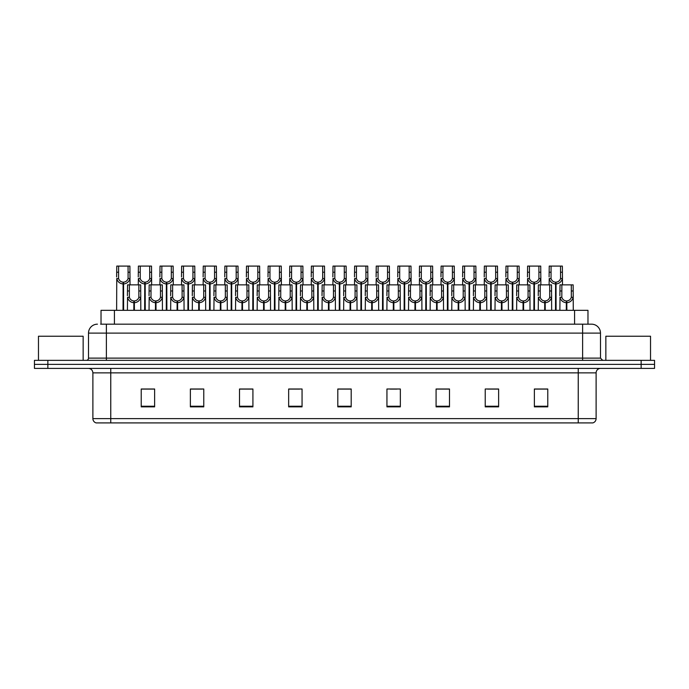 <?xml version="1.0" encoding="UTF-8"?>
<svg xmlns="http://www.w3.org/2000/svg" width="689" height="689" viewBox="0 0 689 689"><rect width="100%" height="100%" fill="white"/><g stroke="black" fill="none" stroke-linecap="round" stroke-linejoin="round"><path stroke-width="1.03" d="M101.025 324.174L101.025 310.326L587.975 310.326L587.975 324.174M596.114 418.619C595.994 420.755 594.917 422.185 592.893 422.908L578.243 422.908L578.243 418.619L596.114 418.619L596.114 372.87A4.47 4.47 0 0 1 600.584 368.4M578.243 422.908L96.107 422.908A4.47 4.47 0 0 1 92.886 418.619L92.886 372.87C92.619 370.157 91.129 368.667 88.416 368.4M47.851 360.356L654.55 360.356L654.55 364.378L34.45 364.378L34.45 368.4L47.851 368.4L47.851 364.378L34.45 364.378L34.45 360.356L47.851 360.356L47.851 364.378L654.55 364.378L654.55 368.4L47.851 368.4M547.772 406.863L547.772 389.001L534.371 389.001L534.371 406.863L547.772 406.863M498.629 406.863L498.629 389.001L485.228 389.001L485.228 406.863L498.629 406.863M449.486 406.863L449.486 389.001L436.085 389.001L436.085 406.863L449.486 406.863M400.343 406.863L400.343 389.001L386.942 389.001L386.942 406.863L400.343 406.863M154.629 406.863L154.629 389.001L141.228 389.001L141.228 406.863L154.629 406.863M203.772 406.863L203.772 389.001L190.371 389.001L190.371 406.863L203.772 406.863M252.915 406.863L252.915 389.001L239.514 389.001L239.514 406.863L252.915 406.863M302.058 406.863L302.058 389.001L288.657 389.001L288.657 406.863L302.058 406.863M351.201 406.863L351.201 389.001L337.799 389.001L337.799 406.863L351.201 406.863M444.327 389.087L440.185 389.087M498.354 389.087L494.28 389.087M487.579 389.087L498.629 389.087M541.606 389.087L537.523 389.087M288.657 389.087L299.672 389.087M292.971 389.087L288.829 389.087M249.719 389.087L245.577 389.087M190.371 389.087L202.333 389.087M195.633 389.087L191.551 389.087M152.39 389.087L148.307 389.087M141.607 389.087L154.629 389.087M390.241 389.087L396.942 389.087M346.998 389.087L342.915 389.087M351.201 389.087L337.799 389.087M252.915 389.087L239.514 389.087M449.486 389.087L436.085 389.087M547.772 389.087L534.371 389.087M100.818 324.174L591.42 324.174M100.62 324.174L106.382 324.174L106.382 333.106L88.511 333.106L88.511 358.125A2.231 2.231 0 0 1 86.271 360.356M97.442 324.174A8.931 8.931 0 0 0 88.511 333.106M591.558 324.174A8.931 8.931 0 0 1 600.489 333.106L600.489 358.125L602.729 360.356M133.821 310.326L133.899 300.947C131.608 300.705 130.092 299.491 129.368 297.303L129.386 284.858L140.677 284.858L140.814 310.326M133.821 302.729C130.488 302.35 128.395 300.542 127.534 297.303L127.413 310.326M127.413 295.702L127.551 284.858L129.386 284.858M134.329 310.326L134.329 300.947C136.62 300.705 138.136 299.491 138.859 297.303L138.842 284.858M134.329 300.947L134.407 310.326M133.899 300.947L133.899 310.326M140.814 295.702L140.694 297.303C139.833 300.542 137.74 302.35 134.407 302.729M123.038 310.326L123.116 282.18C120.825 281.939 119.318 280.724 118.586 278.537L118.611 266.092L129.902 266.092L130.032 284.858M123.038 283.963C119.714 283.584 117.612 281.775 116.751 278.537L116.63 310.326M116.63 276.935L116.768 266.092L118.611 266.092M123.546 310.326L123.546 282.18C125.846 281.939 127.353 280.724 128.085 278.537L128.059 266.092M123.546 282.18L123.624 310.326M123.116 282.18L123.116 310.326M130.032 276.935L129.911 278.537C129.05 281.775 126.957 283.584 123.624 283.963M83.145 360.356L83.145 336.232L38.472 336.232L38.472 360.356M650.528 360.356L650.528 336.232L605.855 336.232L605.855 360.356M155.447 310.326L155.525 300.947C153.234 300.705 151.718 299.491 150.994 297.303L151.012 284.858L162.303 284.858L162.44 310.326M155.447 302.729C152.114 302.35 150.021 300.542 149.16 297.303L149.039 310.326M149.039 295.702L149.177 284.858L151.012 284.858M155.955 310.326L155.955 300.947C158.246 300.705 159.753 299.491 160.485 297.303L160.468 284.858M155.955 300.947L156.033 310.326M155.525 300.947L155.525 310.326M162.44 295.702L162.32 297.303C161.459 300.542 159.357 302.35 156.033 302.729M177.064 310.326L177.151 300.947C174.851 300.705 173.344 299.491 172.612 297.303L172.638 284.858L183.929 284.858L184.066 310.326M177.064 302.729C173.74 302.35 171.639 300.542 170.777 297.303L170.657 310.326M170.657 295.702L170.794 284.858L172.638 284.858M177.573 310.326L177.573 300.947C179.872 300.705 181.379 299.491 182.111 297.303L182.085 284.858M177.573 300.947L177.65 310.326M177.151 300.947L177.151 310.326M184.066 295.702L183.937 297.303C183.076 300.542 180.983 302.35 177.65 302.729M198.69 310.326L198.768 300.947C196.477 300.705 194.961 299.491 194.238 297.303L194.255 284.858L205.546 284.858L205.684 310.326M198.69 302.729C195.357 302.35 193.264 300.542 192.403 297.303L192.283 310.326M192.283 295.702L192.42 284.858L194.255 284.858M199.199 310.326L199.199 300.947C201.489 300.705 203.005 299.491 203.729 297.303L203.711 284.858M199.199 300.947L199.276 310.326M198.768 300.947L198.768 310.326M205.684 295.702L205.563 297.303C204.702 300.542 202.609 302.35 199.276 302.729M220.316 310.326L220.394 300.947C218.103 300.705 216.587 299.491 215.864 297.303L215.881 284.858L227.172 284.858L227.31 310.326M220.316 302.729C216.983 302.35 214.89 300.542 214.029 297.303L213.909 310.326M213.909 295.702L214.046 284.858L215.881 284.858M220.824 310.326L220.824 300.947C223.115 300.705 224.623 299.491 225.355 297.303L225.329 284.858M220.824 300.947L220.902 310.326M220.394 300.947L220.394 310.326M227.31 295.702L227.189 297.303C226.328 300.542 224.226 302.35 220.902 302.729M144.664 310.326L144.742 282.18C142.451 281.939 140.935 280.724 140.212 278.537L140.229 266.092L151.52 266.092L151.658 284.858M144.664 283.963C141.331 283.584 139.238 281.775 138.377 278.537L138.256 284.858M138.256 276.935L138.394 266.092L140.229 266.092M145.172 310.326L145.172 282.18C147.463 281.939 148.979 280.724 149.702 278.537L149.685 266.092M145.172 282.18L145.25 310.326M144.742 282.18L144.742 310.326M151.658 276.935L151.537 278.537C150.676 281.775 148.583 283.584 145.25 283.963M166.29 310.326L166.368 282.18C164.077 281.939 162.561 280.724 161.829 278.537L161.855 266.092L173.146 266.092L173.283 284.858M166.29 283.963C162.957 283.584 160.864 281.775 160.003 278.537L159.882 284.858M159.882 276.935L160.012 266.092L161.855 266.092M166.798 310.326L166.798 282.18C169.089 281.939 170.596 280.724 171.328 278.537L171.303 266.092M166.798 282.18L166.876 310.326M166.368 282.18L166.368 310.326M173.283 276.935L173.163 278.537C172.302 281.775 170.2 283.584 166.876 283.963M187.908 310.326L187.985 282.18C185.694 281.939 184.187 280.724 183.455 278.537L183.481 266.092L194.772 266.092L194.901 284.858M187.908 283.963C184.583 283.584 182.482 281.775 181.62 278.537L181.5 284.858M181.5 276.935L181.638 266.092L183.481 266.092M188.416 310.326L188.416 282.18C190.715 281.939 192.222 280.724 192.954 278.537L192.929 266.092M188.416 282.18L188.493 310.326M187.985 282.18L187.985 310.326M194.901 276.935L194.78 278.537C193.919 281.775 191.826 283.584 188.493 283.963M209.534 310.326L209.611 282.18C207.32 281.939 205.804 280.724 205.081 278.537L205.098 266.092L216.389 266.092L216.527 284.858M209.534 283.963C206.2 283.584 204.108 281.775 203.246 278.537L203.126 284.858M203.126 276.935L203.264 266.092L205.098 266.092M210.042 310.326L210.042 282.18C212.333 281.939 213.848 280.724 214.572 278.537L214.555 266.092M210.042 282.18L210.119 310.326M209.611 282.18L209.611 310.326M216.527 276.935L216.406 278.537C215.545 281.775 213.452 283.584 210.119 283.963M241.934 310.326L242.02 300.947C239.72 300.705 238.213 299.491 237.481 297.303L237.507 284.858L248.798 284.858L248.927 310.326M241.934 302.729C238.609 302.35 236.508 300.542 235.647 297.303L235.526 310.326M235.526 295.702L235.664 284.858L237.507 284.858M242.442 310.326L242.442 300.947C244.741 300.705 246.249 299.491 246.981 297.303L246.955 284.858M242.442 300.947L242.519 310.326M242.02 300.947L242.02 310.326M248.927 295.702L248.807 297.303C247.945 300.542 245.852 302.35 242.519 302.729M263.56 310.326L263.637 300.947C261.346 300.705 259.831 299.491 259.107 297.303L259.124 284.858L270.415 284.858L270.553 310.326M263.56 302.729C260.227 302.35 258.134 300.542 257.273 297.303L257.152 310.326M257.152 295.702L257.29 284.858L259.124 284.858M264.068 310.326L264.068 300.947C266.359 300.705 267.875 299.491 268.598 297.303L268.581 284.858M264.068 300.947L264.145 310.326M263.637 300.947L263.637 310.326M270.553 295.702L270.433 297.303C269.571 300.542 267.478 302.35 264.145 302.729M285.186 310.326L285.263 300.947C282.972 300.705 281.457 299.491 280.733 297.303L280.75 284.858L292.041 284.858L292.179 310.326M285.186 302.729C281.853 302.35 279.76 300.542 278.899 297.303L278.778 310.326M278.778 295.702L278.907 284.858L280.75 284.858M285.694 310.326L285.694 300.947C287.985 300.705 289.492 299.491 290.224 297.303L290.198 284.858M285.694 300.947L285.771 310.326M285.263 300.947L285.263 310.326M292.179 295.702L292.058 297.303C291.197 300.542 289.096 302.35 285.771 302.729M306.803 310.326L306.881 300.947C304.59 300.705 303.082 299.491 302.35 297.303L302.376 284.858L313.667 284.858L313.796 310.326M306.803 302.729C303.479 302.35 301.377 300.542 300.516 297.303L300.395 310.326M300.395 295.702L300.533 284.858L302.376 284.858M307.311 310.326L307.311 300.947C309.611 300.705 311.118 299.491 311.85 297.303L311.824 284.858M307.311 300.947L307.389 310.326M306.881 300.947L306.881 310.326M313.796 295.702L313.676 297.303C312.815 300.542 310.722 302.35 307.389 302.729M231.159 310.326L231.237 282.18C228.937 281.939 227.43 280.724 226.698 278.537L226.724 266.092L238.015 266.092L238.153 284.858M231.159 283.963C227.826 283.584 225.734 281.775 224.872 278.537L224.752 284.858M224.752 276.935L224.881 266.092L226.724 266.092M231.668 310.326L231.668 282.18C233.959 281.939 235.466 280.724 236.198 278.537L236.172 266.092M231.668 282.18L231.745 310.326M231.237 282.18L231.237 310.326M238.153 276.935L238.032 278.537C237.171 281.775 235.07 283.584 231.745 283.963M252.777 310.326L252.854 282.18C250.563 281.939 249.056 280.724 248.324 278.537L248.35 266.092L259.641 266.092L259.77 284.858M252.777 283.963C249.452 283.584 247.351 281.775 246.49 278.537L246.369 284.858M246.369 276.935L246.507 266.092L248.35 266.092M253.285 310.326L253.285 282.18C255.585 281.939 257.092 280.724 257.824 278.537L257.798 266.092M253.285 282.18L253.363 310.326M252.854 282.18L252.854 310.326M259.77 276.935L259.65 278.537C258.788 281.775 256.696 283.584 253.363 283.963M274.403 310.326L274.48 282.18C272.189 281.939 270.674 280.724 269.95 278.537L269.967 266.092L281.258 266.092L281.396 284.858M274.403 283.963C271.07 283.584 268.977 281.775 268.116 278.537L267.995 284.858M267.995 276.935L268.133 266.092L269.967 266.092M274.911 310.326L274.911 282.18C277.202 281.939 278.718 280.724 279.441 278.537L279.424 266.092M274.911 282.18L274.989 310.326M274.48 282.18L274.48 310.326M281.396 276.935L281.276 278.537C280.414 281.775 278.322 283.584 274.989 283.963M296.029 310.326L296.106 282.18C293.807 281.939 292.3 280.724 291.568 278.537L291.593 266.092L302.884 266.092L303.022 284.858M296.029 283.963C292.696 283.584 290.603 281.775 289.742 278.537L289.621 284.858M289.621 276.935L289.75 266.092L291.593 266.092M296.537 310.326L296.537 282.18C298.828 281.939 300.335 280.724 301.067 278.537L301.041 266.092M296.537 282.18L296.614 310.326M296.106 282.18L296.106 310.326M303.022 276.935L302.902 278.537C302.04 281.775 299.939 283.584 296.614 283.963M328.429 310.326L328.507 300.947C326.216 300.705 324.7 299.491 323.976 297.303L323.994 284.858L335.285 284.858L335.422 310.326M328.429 302.729C325.096 302.35 323.003 300.542 322.142 297.303L322.021 310.326M322.021 295.702L322.159 284.858L323.994 284.858M328.937 310.326L328.937 300.947C331.228 300.705 332.744 299.491 333.467 297.303L333.45 284.858M328.937 300.947L329.015 310.326M328.507 300.947L328.507 310.326M335.422 295.702L335.302 297.303C334.441 300.542 332.348 302.35 329.015 302.729M350.055 310.326L350.133 300.947C347.842 300.705 346.326 299.491 345.594 297.303L345.62 284.858L356.911 284.858L357.048 310.326M350.055 302.729C346.722 302.35 344.629 300.542 343.768 297.303L343.647 310.326M343.647 295.702L343.777 284.858L345.62 284.858M350.563 310.326L350.563 300.947C352.854 300.705 354.361 299.491 355.093 297.303L355.068 284.858M350.563 300.947L350.641 310.326M350.133 300.947L350.133 310.326M357.048 295.702L356.928 297.303C356.067 300.542 353.965 302.35 350.641 302.729M371.672 310.326L371.75 300.947C369.459 300.705 367.952 299.491 367.22 297.303L367.246 284.858L378.537 284.858L378.666 310.326M371.672 302.729C368.348 302.35 366.247 300.542 365.385 297.303L365.265 310.326M365.265 295.702L365.403 284.858L367.246 284.858M372.181 310.326L372.181 300.947C374.48 300.705 375.987 299.491 376.719 297.303L376.694 284.858M372.181 300.947L372.258 310.326M371.75 300.947L371.75 310.326M378.666 295.702L378.545 297.303C377.684 300.542 375.591 302.35 372.258 302.729M393.298 310.326L393.376 300.947C391.085 300.705 389.569 299.491 388.846 297.303L388.863 284.858L400.154 284.858L400.292 310.326M393.298 302.729C389.965 302.35 387.873 300.542 387.011 297.303L386.891 310.326M386.891 295.702L387.029 284.858L388.863 284.858M393.807 310.326L393.807 300.947C396.097 300.705 397.613 299.491 398.337 297.303L398.32 284.858M393.807 300.947L393.884 310.326M393.376 300.947L393.376 310.326M400.292 295.702L400.171 297.303C399.31 300.542 397.217 302.35 393.884 302.729M414.924 310.326L415.002 300.947C412.702 300.705 411.195 299.491 410.463 297.303L410.489 284.858L421.78 284.858L421.918 310.326M414.924 302.729C411.591 302.35 409.499 300.542 408.637 297.303L408.517 310.326M408.517 295.702L408.646 284.858L410.489 284.858M415.433 310.326L415.433 300.947C417.723 300.705 419.231 299.491 419.963 297.303L419.937 284.858M415.433 300.947L415.51 310.326M415.002 300.947L415.002 310.326M421.918 295.702L421.797 297.303C420.936 300.542 418.834 302.35 415.51 302.729M436.542 310.326L436.619 300.947C434.328 300.705 432.821 299.491 432.089 297.303L432.115 284.858L443.406 284.858L443.535 310.326M436.542 302.729C433.217 302.35 431.116 300.542 430.255 297.303L430.134 310.326M430.134 295.702L430.272 284.858L432.115 284.858M437.05 310.326L437.05 300.947C439.349 300.705 440.857 299.491 441.589 297.303L441.563 284.858M437.05 300.947L437.127 310.326M436.619 300.947L436.619 310.326M443.535 295.702L443.415 297.303C442.553 300.542 440.46 302.35 437.127 302.729M317.646 310.326L317.724 282.18C315.433 281.939 313.926 280.724 313.194 278.537L313.219 266.092L324.51 266.092L324.64 284.858M317.646 283.963C314.322 283.584 312.22 281.775 311.359 278.537L311.239 284.858M311.239 276.935L311.376 266.092L313.219 266.092M318.154 310.326L318.154 282.18C320.454 281.939 321.961 280.724 322.693 278.537L322.667 266.092M318.154 282.18L318.232 310.326M317.724 282.18L317.724 310.326M324.64 276.935L324.519 278.537C323.658 281.775 321.565 283.584 318.232 283.963M339.272 310.326L339.35 282.18C337.059 281.939 335.543 280.724 334.82 278.537L334.837 266.092L346.128 266.092L346.266 284.858M339.272 283.963C335.939 283.584 333.846 281.775 332.985 278.537L332.865 284.858M332.865 276.935L333.002 266.092L334.837 266.092M339.78 310.326L339.78 282.18C342.071 281.939 343.587 280.724 344.311 278.537L344.293 266.092M339.78 282.18L339.858 310.326M339.35 282.18L339.35 310.326M346.266 276.935L346.145 278.537C345.284 281.775 343.191 283.584 339.858 283.963M360.898 310.326L360.976 282.18C358.676 281.939 357.169 280.724 356.437 278.537L356.463 266.092L367.754 266.092L367.892 284.858M360.898 283.963C357.565 283.584 355.472 281.775 354.611 278.537L354.49 284.858M354.49 276.935L354.62 266.092L356.463 266.092M361.406 310.326L361.406 282.18C363.697 281.939 365.204 280.724 365.937 278.537L365.911 266.092M361.406 282.18L361.484 310.326M360.976 282.18L360.976 310.326M367.892 276.935L367.771 278.537C366.91 281.775 364.808 283.584 361.484 283.963M382.516 310.326L382.593 282.18C380.302 281.939 378.795 280.724 378.063 278.537L378.089 266.092L389.38 266.092L389.509 284.858M382.516 283.963C379.191 283.584 377.09 281.775 376.228 278.537L376.108 284.858M376.108 276.935L376.246 266.092L378.089 266.092M383.024 310.326L383.024 282.18C385.323 281.939 386.83 280.724 387.562 278.537L387.537 266.092M383.024 282.18L383.101 310.326M382.593 282.18L382.593 310.326M389.509 276.935L389.388 278.537C388.527 281.775 386.434 283.584 383.101 283.963M404.142 310.326L404.219 282.18C401.928 281.939 400.412 280.724 399.689 278.537L399.706 266.092L410.997 266.092L411.135 284.858M404.142 283.963C400.809 283.584 398.716 281.775 397.854 278.537L397.734 284.858M397.734 276.935L397.872 266.092L399.706 266.092M404.65 310.326L404.65 282.18C406.941 281.939 408.456 280.724 409.18 278.537L409.163 266.092M404.65 282.18L404.727 310.326M404.219 282.18L404.219 310.326M411.135 276.935L411.014 278.537C410.153 281.775 408.06 283.584 404.727 283.963M425.768 310.326L425.845 282.18C423.546 281.939 422.038 280.724 421.306 278.537L421.332 266.092L432.623 266.092L432.761 284.858M425.768 283.963C422.435 283.584 420.342 281.775 419.48 278.537L419.36 284.858M419.36 276.935L419.489 266.092L421.332 266.092M426.276 310.326L426.276 282.18C428.567 281.939 430.074 280.724 430.806 278.537L430.78 266.092M426.276 282.18L426.353 310.326M425.845 282.18L425.845 310.326M432.761 276.935L432.64 278.537C431.779 281.775 429.678 283.584 426.353 283.963M458.168 310.326L458.245 300.947C455.954 300.705 454.439 299.491 453.715 297.303L453.732 284.858L465.023 284.858L465.161 310.326M458.168 302.729C454.835 302.35 452.742 300.542 451.881 297.303L451.76 310.326M451.76 295.702L451.898 284.858L453.732 284.858M458.676 310.326L458.676 300.947C460.967 300.705 462.483 299.491 463.206 297.303L463.189 284.858M458.676 300.947L458.753 310.326M458.245 300.947L458.245 310.326M465.161 295.702L465.041 297.303C464.179 300.542 462.086 302.35 458.753 302.729M479.794 310.326L479.871 300.947C477.572 300.705 476.065 299.491 475.332 297.303L475.358 284.858L486.649 284.858L486.787 310.326M479.794 302.729C476.461 302.35 474.368 300.542 473.507 297.303L473.386 310.326M473.386 295.702L473.515 284.858L475.358 284.858M480.302 310.326L480.302 300.947C482.593 300.705 484.1 299.491 484.832 297.303L484.806 284.858M480.302 300.947L480.379 310.326M479.871 300.947L479.871 310.326M486.787 295.702L486.667 297.303C485.805 300.542 483.704 302.35 480.379 302.729M501.411 310.326L501.489 300.947C499.198 300.705 497.691 299.491 496.958 297.303L496.984 284.858L508.275 284.858L508.404 310.326M501.411 302.729C498.087 302.35 495.985 300.542 495.124 297.303L495.003 310.326M495.003 295.702L495.141 284.858L496.984 284.858M501.919 310.326L501.919 300.947C504.219 300.705 505.726 299.491 506.458 297.303L506.432 284.858M501.919 300.947L501.997 310.326M501.489 300.947L501.489 310.326M508.404 295.702L508.284 297.303C507.423 300.542 505.33 302.35 501.997 302.729M523.037 310.326L523.115 300.947C520.824 300.705 519.308 299.491 518.584 297.303L518.602 284.858L529.893 284.858L530.03 310.326M523.037 302.729C519.704 302.35 517.611 300.542 516.75 297.303L516.629 310.326M516.629 295.702L516.767 284.858L518.602 284.858M523.545 310.326L523.545 300.947C525.836 300.705 527.352 299.491 528.075 297.303L528.058 284.858M523.545 300.947L523.623 310.326M523.115 300.947L523.115 310.326M530.03 295.702L529.91 297.303C529.049 300.542 526.956 302.35 523.623 302.729M544.663 310.326L544.741 300.947C542.441 300.705 540.934 299.491 540.202 297.303L540.228 284.858L551.519 284.858L551.656 310.326M544.663 302.729C541.33 302.35 539.237 300.542 538.376 297.303L538.255 310.326M538.255 295.702L538.385 284.858L540.228 284.858M545.171 310.326L545.171 300.947C547.462 300.705 548.969 299.491 549.701 297.303L549.676 284.858M545.171 300.947L545.249 310.326M544.741 300.947L544.741 310.326M551.656 295.702L551.536 297.303C550.675 300.542 548.573 302.35 545.249 302.729M566.28 310.326L566.358 300.947C564.067 300.705 562.56 299.491 561.828 297.303L561.854 284.858L573.145 284.858L573.274 310.326M566.28 302.729C562.956 302.35 560.855 300.542 559.993 297.303L559.873 310.326M559.873 295.702L560.011 284.858L561.854 284.858M566.789 310.326L566.789 300.947C569.088 300.705 570.595 299.491 571.327 297.303L571.302 284.858M566.789 300.947L566.866 310.326M566.358 300.947L566.358 310.326M573.274 295.702L573.153 297.303C572.292 300.542 570.199 302.35 566.866 302.729M447.385 310.326L447.462 282.18C445.172 281.939 443.664 280.724 442.932 278.537L442.958 266.092L454.249 266.092L454.378 284.858M447.385 283.963C444.06 283.584 441.959 281.775 441.098 278.537L440.977 284.858M440.977 276.935L441.115 266.092L442.958 266.092M447.893 310.326L447.893 282.18C450.193 281.939 451.7 280.724 452.432 278.537L452.406 266.092M447.893 282.18L447.971 310.326M447.462 282.18L447.462 310.326M454.378 276.935L454.258 278.537C453.396 281.775 451.304 283.584 447.971 283.963M469.011 310.326L469.088 282.18C466.797 281.939 465.282 280.724 464.558 278.537L464.575 266.092L475.866 266.092L476.004 284.858M469.011 283.963C465.678 283.584 463.585 281.775 462.724 278.537L462.603 284.858M462.603 276.935L462.741 266.092L464.575 266.092M469.519 310.326L469.519 282.18C471.81 281.939 473.326 280.724 474.049 278.537L474.032 266.092M469.519 282.18L469.597 310.326M469.088 282.18L469.088 310.326M476.004 276.935L475.884 278.537C475.022 281.775 472.93 283.584 469.597 283.963M490.637 310.326L490.714 282.18C488.415 281.939 486.908 280.724 486.176 278.537L486.201 266.092L497.492 266.092L497.63 284.858M490.637 283.963C487.304 283.584 485.211 281.775 484.35 278.537L484.229 284.858M484.229 276.935L484.358 266.092L486.201 266.092M491.145 310.326L491.145 282.18C493.436 281.939 494.943 280.724 495.675 278.537L495.649 266.092M491.145 282.18L491.223 310.326M490.714 282.18L490.714 310.326M497.63 276.935L497.51 278.537C496.648 281.775 494.547 283.584 491.223 283.963M512.254 310.326L512.332 282.18C510.041 281.939 508.534 280.724 507.802 278.537L507.827 266.092L519.118 266.092L519.248 284.858M512.254 283.963C508.93 283.584 506.828 281.775 505.967 278.537L505.847 284.858M505.847 276.935L505.984 266.092L507.827 266.092M512.762 310.326L512.762 282.18C515.062 281.939 516.569 280.724 517.301 278.537L517.275 266.092M512.762 282.18L512.84 310.326M512.332 282.18L512.332 310.326M519.248 276.935L519.127 278.537C518.266 281.775 516.173 283.584 512.84 283.963M533.88 310.326L533.958 282.18C531.667 281.939 530.151 280.724 529.428 278.537L529.445 266.092L540.736 266.092L540.874 284.858M533.88 283.963C530.547 283.584 528.454 281.775 527.593 278.537L527.473 284.858M527.473 276.935L527.61 266.092L529.445 266.092M534.388 310.326L534.388 282.18C536.679 281.939 538.195 280.724 538.919 278.537L538.901 266.092M534.388 282.18L534.466 310.326M533.958 282.18L533.958 310.326M540.874 276.935L540.753 278.537C539.892 281.775 537.799 283.584 534.466 283.963M555.506 310.326L555.584 282.18C553.284 281.939 551.777 280.724 551.045 278.537L551.071 266.092L562.362 266.092L562.5 284.858M555.506 283.963C552.173 283.584 550.08 281.775 549.219 278.537L549.099 284.858M549.099 276.935L549.228 266.092L551.071 266.092M556.014 310.326L556.014 282.18C558.305 281.939 559.812 280.724 560.545 278.537L560.519 266.092M556.014 282.18L556.092 310.326M555.584 282.18L555.584 310.326M562.5 276.935L562.379 278.537C561.518 281.775 559.416 283.584 556.092 283.963M114.426 324.174L114.426 310.326M574.574 324.174L574.574 310.326M578.243 368.4L578.243 372.87L92.886 372.87M596.114 372.87L578.243 372.87L578.243 418.619L110.757 418.619L110.757 422.908M92.886 418.619L110.757 418.619L110.757 368.4M641.149 368.4L641.149 360.356M351.201 406.243L337.799 406.243M302.058 406.243L288.657 406.243M252.915 406.243L239.514 406.243M203.772 406.243L190.371 406.243M154.629 406.243L141.228 406.243M400.343 406.243L386.942 406.243M449.486 406.243L436.085 406.243M498.629 406.243L485.228 406.243M547.772 406.243L534.371 406.243M106.382 360.356L106.382 358.125L600.489 358.125M88.511 358.125L106.382 358.125L106.382 333.106L582.618 333.106L582.618 360.356M600.489 333.106L582.618 333.106L582.618 324.174M129.386 290.982L127.551 290.982M129.368 297.303L127.534 297.303M140.694 297.303L138.859 297.303M140.677 290.982L138.842 290.982M118.611 272.224L116.768 272.224M118.586 278.537L116.751 278.537M129.911 278.537L128.085 278.537M129.902 272.224L128.059 272.224M151.012 290.982L149.177 290.982M150.994 297.303L149.16 297.303M162.32 297.303L160.485 297.303M162.303 290.982L160.468 290.982M172.638 290.982L170.794 290.982M172.612 297.303L170.777 297.303M183.937 297.303L182.111 297.303M183.929 290.982L182.085 290.982M194.255 290.982L192.42 290.982M194.238 297.303L192.403 297.303M205.563 297.303L203.729 297.303M205.546 290.982L203.711 290.982M215.881 290.982L214.046 290.982M215.864 297.303L214.029 297.303M227.189 297.303L225.355 297.303M227.172 290.982L225.329 290.982M140.229 272.224L138.394 272.224M140.212 278.537L138.377 278.537M151.537 278.537L149.702 278.537M151.52 272.224L149.685 272.224M161.855 272.224L160.012 272.224M161.829 278.537L160.003 278.537M173.163 278.537L171.328 278.537M173.146 272.224L171.303 272.224M183.481 272.224L181.638 272.224M183.455 278.537L181.62 278.537M194.78 278.537L192.954 278.537M194.772 272.224L192.929 272.224M205.098 272.224L203.264 272.224M205.081 278.537L203.246 278.537M216.406 278.537L214.572 278.537M216.389 272.224L214.555 272.224M237.507 290.982L235.664 290.982M237.481 297.303L235.647 297.303M248.807 297.303L246.981 297.303M248.798 290.982L246.955 290.982M259.124 290.982L257.29 290.982M259.107 297.303L257.273 297.303M270.433 297.303L268.598 297.303M270.415 290.982L268.581 290.982M280.75 290.982L278.907 290.982M280.733 297.303L278.899 297.303M292.058 297.303L290.224 297.303M292.041 290.982L290.198 290.982M302.376 290.982L300.533 290.982M302.35 297.303L300.516 297.303M313.676 297.303L311.85 297.303M313.667 290.982L311.824 290.982M226.724 272.224L224.881 272.224M226.698 278.537L224.872 278.537M238.032 278.537L236.198 278.537M238.015 272.224L236.172 272.224M248.35 272.224L246.507 272.224M248.324 278.537L246.49 278.537M259.65 278.537L257.824 278.537M259.641 272.224L257.798 272.224M269.967 272.224L268.133 272.224M269.95 278.537L268.116 278.537M281.276 278.537L279.441 278.537M281.258 272.224L279.424 272.224M291.593 272.224L289.75 272.224M291.568 278.537L289.742 278.537M302.902 278.537L301.067 278.537M302.884 272.224L301.041 272.224M323.994 290.982L322.159 290.982M323.976 297.303L322.142 297.303M335.302 297.303L333.467 297.303M335.285 290.982L333.45 290.982M345.62 290.982L343.777 290.982M345.594 297.303L343.768 297.303M356.928 297.303L355.093 297.303M356.911 290.982L355.068 290.982M367.246 290.982L365.403 290.982M367.22 297.303L365.385 297.303M378.545 297.303L376.719 297.303M378.537 290.982L376.694 290.982M388.863 290.982L387.029 290.982M388.846 297.303L387.011 297.303M400.171 297.303L398.337 297.303M400.154 290.982L398.32 290.982M410.489 290.982L408.646 290.982M410.463 297.303L408.637 297.303M421.797 297.303L419.963 297.303M421.78 290.982L419.937 290.982M432.115 290.982L430.272 290.982M432.089 297.303L430.255 297.303M443.415 297.303L441.589 297.303M443.406 290.982L441.563 290.982M313.219 272.224L311.376 272.224M313.194 278.537L311.359 278.537M324.519 278.537L322.693 278.537M324.51 272.224L322.667 272.224M334.837 272.224L333.002 272.224M334.82 278.537L332.985 278.537M346.145 278.537L344.311 278.537M346.128 272.224L344.293 272.224M356.463 272.224L354.62 272.224M356.437 278.537L354.611 278.537M367.771 278.537L365.937 278.537M367.754 272.224L365.911 272.224M378.089 272.224L376.246 272.224M378.063 278.537L376.228 278.537M389.388 278.537L387.562 278.537M389.38 272.224L387.537 272.224M399.706 272.224L397.872 272.224M399.689 278.537L397.854 278.537M411.014 278.537L409.18 278.537M410.997 272.224L409.163 272.224M421.332 272.224L419.489 272.224M421.306 278.537L419.48 278.537M432.64 278.537L430.806 278.537M432.623 272.224L430.78 272.224M453.732 290.982L451.898 290.982M453.715 297.303L451.881 297.303M465.041 297.303L463.206 297.303M465.023 290.982L463.189 290.982M475.358 290.982L473.515 290.982M475.332 297.303L473.507 297.303M486.667 297.303L484.832 297.303M486.649 290.982L484.806 290.982M496.984 290.982L495.141 290.982M496.958 297.303L495.124 297.303M508.284 297.303L506.458 297.303M508.275 290.982L506.432 290.982M518.602 290.982L516.767 290.982M518.584 297.303L516.75 297.303M529.91 297.303L528.075 297.303M529.893 290.982L528.058 290.982M540.228 290.982L538.385 290.982M540.202 297.303L538.376 297.303M551.536 297.303L549.701 297.303M551.519 290.982L549.676 290.982M561.854 290.982L560.011 290.982M561.828 297.303L559.993 297.303M573.153 297.303L571.327 297.303M573.145 290.982L571.302 290.982M442.958 272.224L441.115 272.224M442.932 278.537L441.098 278.537M454.258 278.537L452.432 278.537M454.249 272.224L452.406 272.224M464.575 272.224L462.741 272.224M464.558 278.537L462.724 278.537M475.884 278.537L474.049 278.537M475.866 272.224L474.032 272.224M486.201 272.224L484.358 272.224M486.176 278.537L484.35 278.537M497.51 278.537L495.675 278.537M497.492 272.224L495.649 272.224M507.827 272.224L505.984 272.224M507.802 278.537L505.967 278.537M519.127 278.537L517.301 278.537M519.118 272.224L517.275 272.224M529.445 272.224L527.61 272.224M529.428 278.537L527.593 278.537M540.753 278.537L538.919 278.537M540.736 272.224L538.901 272.224M551.071 272.224L549.228 272.224M551.045 278.537L549.219 278.537M562.379 278.537L560.545 278.537M562.362 272.224L560.519 272.224"/></g></svg>
